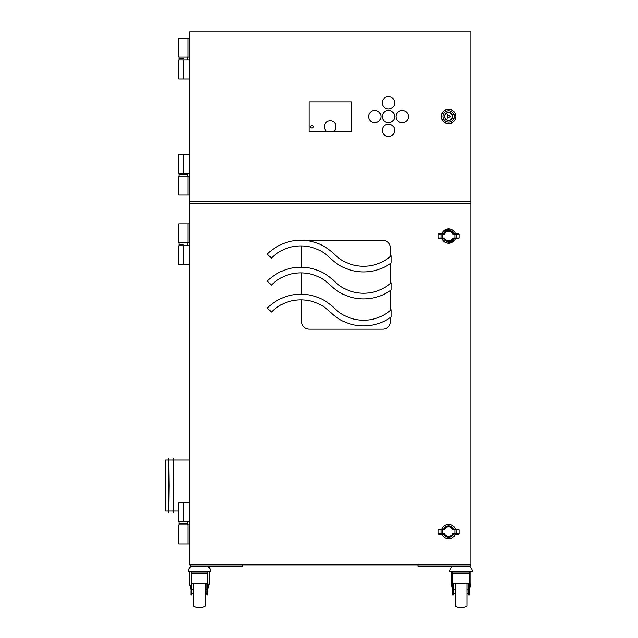 <?xml version="1.0" encoding="UTF-8"?>
<svg xmlns="http://www.w3.org/2000/svg" width="638" height="638" viewBox="0 0 638 638"><rect width="100%" height="100%" fill="white"/><g stroke="black" fill="none" stroke-linecap="round" stroke-linejoin="round"><path stroke-width="0.96" d="M189.653 201.273L189.653 564.877L470.86 564.877L470.86 201.273L189.653 201.273L189.653 31.9L470.86 31.9L470.86 201.273M310.634 126.723A1.308 1.308 0 0 1 311.942 125.415A1.308 1.308 0 0 1 313.25 126.723A1.308 1.308 0 0 1 311.942 128.031A1.308 1.308 0 0 1 310.634 126.723M326.56 131.3A5.886 5.886 0 0 1 324.766 128.836L324.766 124.609A5.886 5.886 0 0 1 335.748 124.609L335.748 128.836A5.886 5.886 0 0 1 333.953 131.3M417.89 564.877L417.89 566.185L470.206 566.185L470.206 564.877M190.307 564.877L190.307 566.185L242.623 566.185L242.623 564.877M190.961 589.313L189.653 583.411L189.813 585.54M209.272 583.268L207.964 589.313M191.288 572.725L190.961 594.967L191.942 594.967L191.942 583.188M191.942 589.727L193.617 589.727L191.942 589.727M205.316 589.727L206.983 589.727L205.316 589.727M191.942 593.659L193.617 593.659L191.942 593.659M205.316 593.659L206.983 593.659L205.316 593.659M206.983 594.967L207.964 594.967L206.983 594.967L206.983 583.188M207.637 572.725L207.637 580.899L207.637 572.071L191.288 572.071L191.288 583.188L207.637 583.188L207.964 573.706L191.288 573.706L191.288 580.899M207.637 580.899L207.964 594.967M191.615 566.185A6.539 6.539 0 0 0 188.098 571.417L210.827 571.417A6.539 6.539 0 0 0 207.31 566.185M193.617 583.188L193.617 606.1C197.517 608.245 201.417 608.245 205.316 606.1L205.316 583.188M452.549 589.313L451.241 583.411L451.241 571.417M470.7 585.54L470.86 583.411L469.552 589.313M468.571 583.188L468.571 594.967L469.552 594.967L469.552 573.706L452.549 573.706L452.549 594.967L453.53 594.967L453.53 583.188M453.53 589.727L455.197 589.727M466.896 589.727L468.571 589.727M453.53 593.659L455.197 593.659M466.896 593.659L468.571 593.659M469.552 580.899L469.225 573.706L469.225 583.188L452.876 583.188L452.876 573.706L452.549 580.899M469.552 573.706L469.225 572.725M452.876 572.725L452.549 573.706M453.203 566.185A6.539 6.539 0 0 0 449.686 571.417L472.415 571.417A6.539 6.539 0 0 0 468.898 566.185M455.197 583.188L455.197 606.1C459.097 608.245 462.997 608.245 466.896 606.1L466.896 583.188M469.225 573.706L469.225 572.071L452.876 572.071L452.876 573.706M189.653 38.113L178.799 38.113L178.799 57.077L178.799 38.113M187.955 38.113L187.955 57.077L178.799 57.077M189.653 57.077L187.955 57.077M183.377 58.552L179.047 58.552L183.377 58.552M178.799 195.061L178.799 176.096L178.799 195.061L189.653 195.061M187.955 195.061L187.955 176.096L189.653 176.096M178.799 176.096L187.955 176.096M179.047 173.153L179.047 174.629L187.708 174.629L179.047 174.629L179.047 176.096M189.653 223.842L178.799 223.842L178.799 242.807L178.799 223.842M187.955 223.842L187.955 242.807L178.799 242.807M189.653 242.807L187.955 242.807M183.377 244.274L179.047 244.274L183.377 244.274M178.799 543.951L178.799 524.986L178.799 543.951L189.653 543.951M187.955 543.951L187.955 524.986L189.653 524.986M178.799 524.986L187.955 524.986M179.047 524.986L179.047 523.519L187.708 523.519L187.708 524.986M394.675 116.587A6.213 6.213 0 0 0 388.462 110.374A6.213 6.213 0 0 0 382.25 116.587A6.213 6.213 0 0 0 388.462 122.799A6.213 6.213 0 0 0 394.675 116.587M394.675 102.854A6.213 6.213 0 0 0 388.462 96.641A6.213 6.213 0 0 0 382.25 102.854A6.213 6.213 0 0 0 388.462 109.066A6.213 6.213 0 0 0 394.675 102.854M380.942 116.587A6.213 6.213 0 0 0 374.729 110.374A6.213 6.213 0 0 0 368.517 116.587A6.213 6.213 0 0 0 374.729 122.799A6.213 6.213 0 0 0 380.942 116.587M408.408 116.587A6.213 6.213 0 0 0 402.195 110.374A6.213 6.213 0 0 0 395.983 116.587A6.213 6.213 0 0 0 402.195 122.799A6.213 6.213 0 0 0 408.408 116.587M394.675 130.319A6.213 6.213 0 0 0 388.462 124.107A6.213 6.213 0 0 0 382.25 130.319A6.213 6.213 0 0 0 388.462 136.532A6.213 6.213 0 0 0 394.675 130.319M308.999 101.873L308.999 131.3L351.514 131.3L351.514 101.873L308.999 101.873M189.653 173.153L178.799 173.153L178.799 154.189L189.653 154.189M183.377 60.02L183.377 78.984L178.799 78.984L178.799 60.02L189.653 60.02M183.377 78.984L189.653 78.984M470.86 203.235L189.653 203.235M189.653 564.223L470.86 564.223M390.496 256.396L390.496 248.015A7.72 7.72 0 0 0 382.784 240.295L309.35 240.295A7.72 7.72 0 0 0 306.99 240.662M301.918 245.925A7.72 7.72 0 0 0 301.63 248.015L301.63 267.234M301.63 272.889L301.63 294.214M301.63 299.868L301.63 321.448A7.72 7.72 0 0 0 309.35 329.16L382.784 329.16A7.72 7.72 0 0 0 390.496 321.448L390.496 317.469M390.496 310.347L390.496 290.489M390.496 283.376L390.496 263.518M330.189 258.087A47.244 47.244 0 0 0 391.214 263.016L391.214 255.782A41.598 41.598 0 0 1 334.184 254.091A47.244 47.244 0 0 0 267.362 254.091L271.365 258.087A41.598 41.598 0 0 1 330.189 258.087M330.189 285.066A47.244 47.244 0 0 0 391.214 289.987L391.214 282.754A41.598 41.598 0 0 1 334.184 281.063A47.244 47.244 0 0 0 267.362 281.063L271.365 285.066A41.598 41.598 0 0 1 330.189 285.066M330.189 312.038A47.244 47.244 0 0 0 391.214 316.966L391.214 309.733A41.598 41.598 0 0 1 334.184 308.042A47.244 47.244 0 0 0 267.362 308.042L271.365 312.038A41.598 41.598 0 0 1 330.189 312.038M183.377 245.75L183.377 264.714L178.799 264.714L178.799 245.75L189.653 245.75M183.377 264.714L189.653 264.714M189.653 521.717L178.799 521.717L178.799 502.752L189.653 502.752M187.708 521.717L187.708 523.192L179.047 523.192L179.047 521.717M443.538 238.692A5.726 5.726 0 0 0 453.714 238.692M453.714 233.46A5.726 5.726 0 0 0 443.538 233.46M441.927 238.692A7.193 7.193 0 0 0 455.325 238.692M455.325 233.46A7.193 7.193 0 0 0 441.927 233.46M443.538 534.285A5.726 5.726 0 0 0 453.714 534.285M453.714 529.054A5.726 5.726 0 0 0 443.538 529.054M441.919 534.285A7.193 7.193 0 0 0 455.325 534.285M455.325 529.054A7.193 7.193 0 0 0 441.919 529.054M452.94 533.631L453.339 534.285A5.399 5.399 0 0 1 443.904 534.285L444.311 533.631A4.745 4.745 0 0 0 452.94 533.631L454.854 533.631L454.854 529.707L459.089 529.707L458.379 529.054L455.46 529.054A0.654 0.606 90 0 1 456.066 529.707L456.066 533.631L453.339 534.285A5.399 5.399 0 0 1 443.904 534.285L438.864 534.285L438.162 533.631L438.162 529.707L438.864 529.054L443.904 529.054L444.311 529.707L442.389 529.707L442.389 533.631L438.162 533.631M454.854 529.054L454.854 529.707L452.94 529.707L453.339 529.054L455.46 529.054M453.339 529.054A5.399 5.399 0 0 0 443.904 529.054M459.089 529.707L459.089 533.631L458.379 534.285L454.854 534.285M444.311 234.114L443.904 233.46A5.399 5.399 0 0 1 453.339 233.46L452.94 234.114A4.745 4.745 0 0 0 444.311 234.114L442.389 234.114L442.389 238.038L438.162 238.038L438.864 238.692L441.783 238.692A0.654 0.606 -90 0 1 441.177 238.038L441.177 234.114L443.904 233.46A5.399 5.399 0 0 1 453.339 233.46L458.379 233.46L459.089 234.114L459.089 238.038L458.379 238.692L453.339 238.692L452.94 238.038L454.854 238.038L454.854 234.114L459.089 234.114M442.389 238.692L442.389 238.038L444.311 238.038L443.904 238.692L441.783 238.692M443.904 238.692A5.399 5.399 0 0 0 453.339 238.692M438.162 238.038L438.162 234.114L438.864 233.46L442.389 233.46M445.699 119.362A4.123 4.123 0 0 0 451.529 119.362A4.123 4.123 0 0 0 451.529 113.54A4.123 4.123 0 0 0 445.699 113.54A4.123 4.123 0 0 0 445.699 119.362M444.566 120.494A5.726 5.726 0 0 0 452.661 120.494A5.726 5.726 0 0 0 452.661 112.4A5.726 5.726 0 0 0 444.566 112.4A5.726 5.726 0 0 0 444.566 120.494M443.522 121.539A7.193 7.193 0 0 0 453.698 121.539A7.193 7.193 0 0 0 453.698 111.363A7.193 7.193 0 0 0 443.522 111.363A7.193 7.193 0 0 0 443.522 121.539M443.147 231.442L449.902 229.018M454.096 240.709L447.35 243.134M447.629 114.752L450.572 116.451L447.629 118.15L447.629 114.752M452.007 114.489A3.924 3.924 0 0 0 446.648 113.054A3.924 3.924 0 0 0 445.212 118.413A3.924 3.924 0 0 0 450.572 119.848A3.924 3.924 0 0 0 452.007 114.489M470.86 571.417L470.86 583.268M168.855 459.982L165.585 459.982L165.585 510.99L168.855 510.99M173.432 485.486L173.105 512.952L173.105 458.02L173.432 485.486M169.182 485.486L168.855 512.952L168.855 458.02L169.182 485.486M190.961 591.514L191.942 591.514M206.983 591.514L207.964 591.514M452.549 591.514L453.53 591.514M468.571 591.514L469.552 591.514M183.377 173.153L183.377 154.189M183.377 521.717L183.377 502.752M442.389 534.285L442.389 533.631L444.311 533.631M452.94 529.707A4.745 4.745 0 0 0 444.311 529.707M442.389 529.054L442.389 529.707L441.177 529.707L441.177 533.631A0.654 0.606 -90 0 0 441.783 534.285M441.783 529.054A0.654 0.606 90 0 0 441.177 529.707L438.162 529.707M459.089 533.631L456.066 533.631A0.654 0.606 -90 0 1 455.46 534.285M454.854 233.46L454.854 234.114L452.94 234.114M444.311 238.038A4.745 4.745 0 0 0 452.94 238.038M454.854 238.692L454.854 238.038L456.066 238.038L456.066 234.114A0.654 0.606 90 0 0 455.46 233.46M455.46 238.692A0.654 0.606 -90 0 0 456.066 238.038L459.089 238.038M438.162 234.114L441.177 234.114A0.654 0.606 90 0 1 441.783 233.46M209.272 583.411L209.272 571.417M189.653 583.411L189.653 571.417M205.316 606.1C201.417 608.245 197.517 608.245 193.617 606.1M466.896 606.1C462.997 608.245 459.097 608.245 455.197 606.1M179.047 57.077L179.047 60.02M187.708 57.077L187.708 60.02M187.708 176.096L187.708 173.153M179.047 242.807L179.047 245.75M187.708 242.807L187.708 245.75M453.53 594.967L452.549 594.967M191.942 594.967L190.961 594.967M173.432 510.99L178.799 510.99M173.432 459.982L189.653 459.982M169.182 510.99L173.105 510.99M169.182 459.982L173.105 459.982"/></g></svg>

